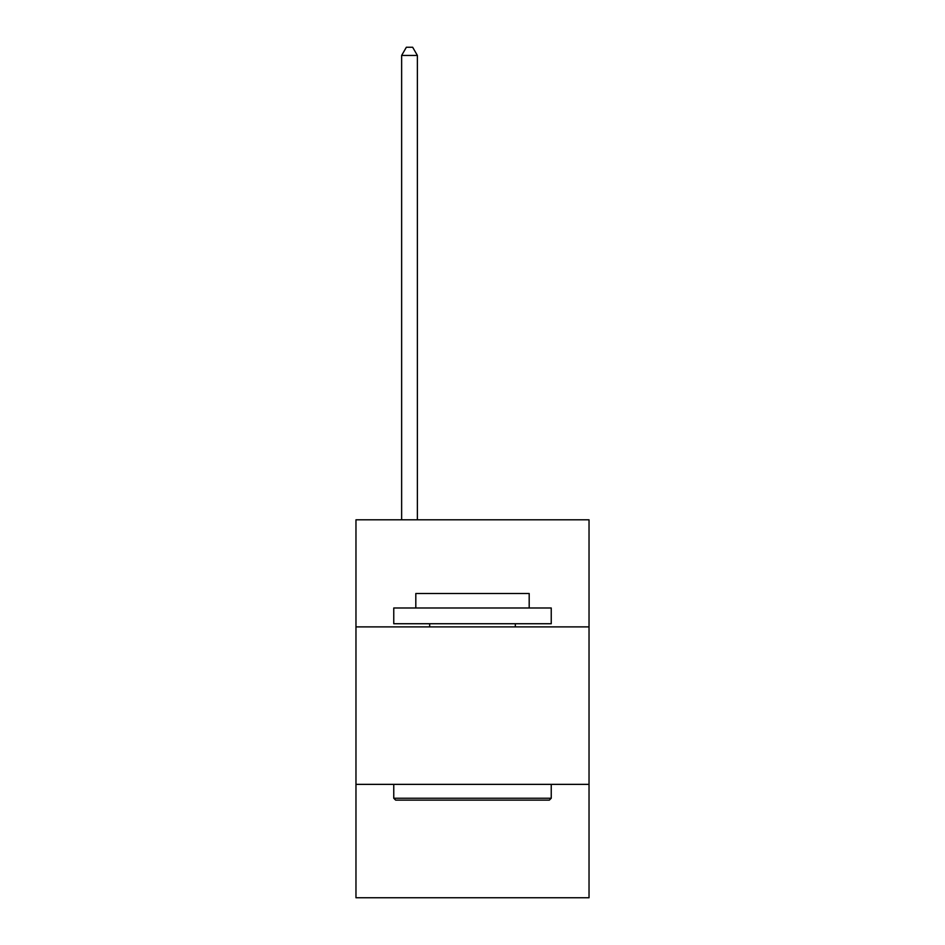 <?xml version="1.0" encoding="UTF-8"?>
<svg xmlns="http://www.w3.org/2000/svg" width="945" height="945" viewBox="0 0 945 945"><rect width="100%" height="100%" fill="white"/><g stroke="black" fill="none" stroke-linecap="round" stroke-linejoin="round"><path stroke-width="1.42" d="M589.03 626.889L589.03 519.809L355.97 519.809L355.97 626.889L589.03 626.889L589.03 897.75L355.97 897.75L355.97 626.889M589.03 784.362L355.97 784.362M395.648 800.12L393.758 798.23L551.242 798.23L549.352 800.12L395.648 800.12M551.242 607.989L551.242 623.735L393.758 623.735L393.758 607.989L551.242 607.989M415.812 607.989L415.812 593.507L529.188 593.507L529.188 607.989M551.242 784.362L551.242 798.23M393.758 784.362L393.758 798.23M515.332 623.735L515.332 626.889M429.668 623.735L429.668 626.889M417.383 519.809L417.383 55.436L401.637 55.436L401.637 519.809M401.637 55.436L406.362 47.25L412.658 47.25L417.383 55.436"/></g></svg>
